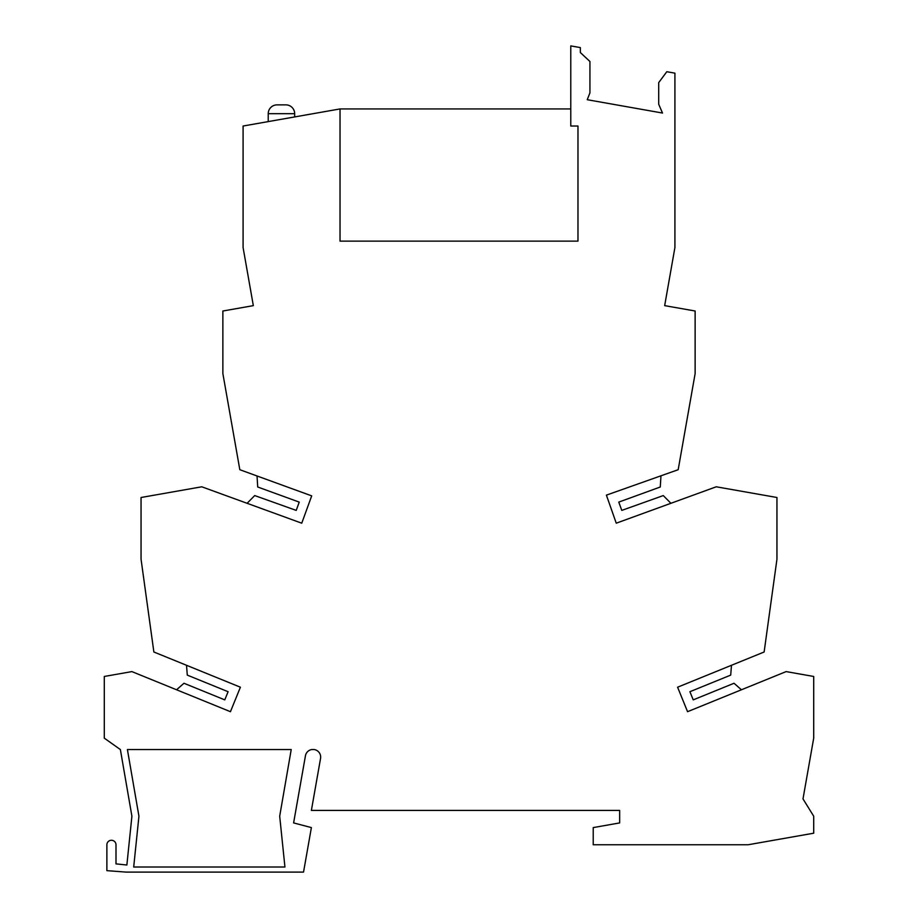 <?xml version="1.0" encoding="UTF-8"?>
<svg xmlns="http://www.w3.org/2000/svg" width="918" height="918" viewBox="0 0 918 918"><rect width="100%" height="100%" fill="white"/><g stroke="black" fill="none" stroke-linecap="round" stroke-linejoin="round"><path stroke-width="1.38" d="M294.667 113.683L268.228 113.683A8.813 8.813 0 0 1 277.041 104.87L285.854 104.87A8.813 8.813 0 0 1 294.667 113.683L294.667 116.93M268.228 113.683L268.228 121.589M320.669 757.109A7.665 7.665 0 0 0 314.335 749.558L311.672 749.558A7.665 7.665 0 0 0 305.464 755.675L293.611 822.918L311.386 827.588L303.537 872.1L126.133 872.1L106.878 870.654L106.878 844.755A4.567 4.567 0 0 1 111.445 840.268A4.567 4.567 0 0 1 116.001 844.755L116.001 863.884L126.868 865.008L131.905 816.205L120.373 749.558L104.296 738.152L104.296 676.463L131.882 671.597L230.441 711.691L240.401 687.203L153.868 651.998L141.051 559.188L141.051 497.499L201.765 486.792L301.747 523.191L311.695 495.869L239.816 469.706L222.867 373.592L222.867 311.007L253.334 305.637L243.086 247.539L243.086 126.03L340.027 108.932L340.027 241.124L577.973 241.124L577.973 126.03L570.778 126.03L570.778 45.9L580.348 47.598L580.348 52.544L589.93 61.495L589.93 92.856L587.245 99.706L662.498 113.04L658.699 104.227L658.699 82.643L666.801 71.719L674.914 73.153L674.914 247.539L664.666 305.637L695.133 311.007L695.133 373.592L678.184 469.706L606.396 495.135L616.253 523.191L716.235 486.792L776.949 497.499L776.949 559.188L764.132 651.998L677.599 687.203L687.559 711.691L786.118 671.597L813.704 676.463L813.704 738.152L802.998 798.901L813.704 816.205L813.704 833.2L748.159 844.755L593.223 844.755L593.223 827.588L619.661 822.918L619.661 810.41L311.386 810.41L320.566 758.337A7.665 7.665 0 0 0 320.669 757.109M279.692 816.205L291.224 749.558L127.407 749.558L138.939 816.205L133.695 867.017L284.936 867.017L279.692 816.205M660.96 475.983L660.283 486.999L618.766 502.112L621.784 510.397L663.278 495.571L670.909 503.293M176.566 689.774L183.967 683.267L224.772 699.872L228.1 691.713L187.283 675.109L186.526 665.286M247.091 503.293L254.722 495.571L296.216 510.397L299.234 502.112L257.717 486.999L257.04 475.983M570.778 108.932L340.027 108.932M731.474 665.286L730.717 675.109L689.9 691.713L693.228 699.872L734.033 683.267L741.434 689.774"/></g></svg>
